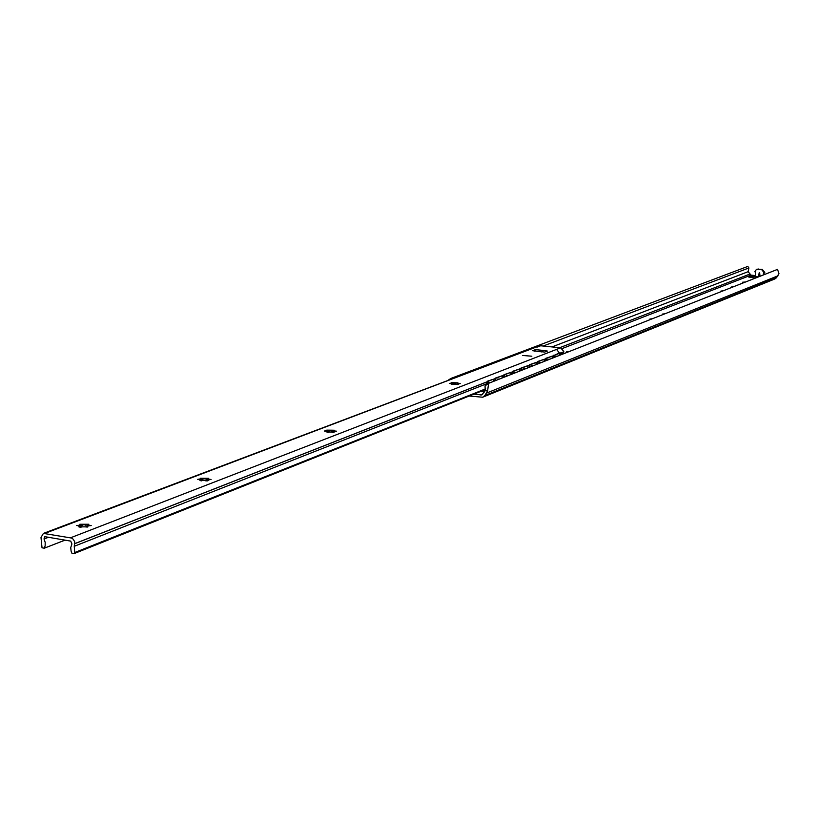 <?xml version="1.0" encoding="UTF-8"?>
<svg xmlns="http://www.w3.org/2000/svg" width="820" height="820" viewBox="0 0 820 820"><rect width="100%" height="100%" fill="white"/><g stroke="black" fill="none" stroke-linecap="round" stroke-linejoin="round"><path stroke-width="1.23" d="M469.163 396.029L482.683 397.218L484.804 395.568L487.613 390.955L485.214 390.648L481.801 394.953L473.857 394.154M485.214 390.648L485.05 385.871L488.597 383.34L487.613 390.955M450.026 379.68L450.846 378.45L747.819 266.418L748.885 267.955L543.834 345.784M447.607 380.593L450.846 378.45M755.251 275.561L751.007 275.13L562.335 348.5M743.248 282.9L742.479 282.244L745.544 281.998M763.379 274.956L763.492 272.906L764.178 272.691L761.647 269.626L756.47 269.37L754.779 271.748L755.435 272.096L755.343 278.123L748.547 276.986L750.454 276.237L755.199 276.719M566.569 352.59L566.374 351.913L569.08 351.595M650.188 319.605L649.901 319.031L652.31 318.765M662.826 314.613L662.529 314.06L664.897 313.804M721.313 291.551L720.954 291.059L723.127 290.833M732.147 287.277L731.778 286.795L733.92 286.58M552.321 346.798L748.147 271.686L751.007 275.13M748.147 271.686L748.885 267.955M484.804 395.568L776.54 277.693L774.838 278.964L482.754 397.187M776.54 277.693L778.959 273.531L777.514 269.38L488.597 383.34M755.199 276.565L758.397 276.924L759.248 272.568L759.955 276.309M759.986 276.299L759.668 272.609M750.413 277.17L750.454 276.237M764.014 274.71L764.107 272.968M756.768 269.267L762.272 269.38L764.804 272.445L764.168 272.978M481.063 391.284L484.302 392.062M552.116 358.289L552.352 356.075L546.345 358.432L546.11 360.656M545.536 360.882L545.802 358.319L552.352 356.075M493.302 381.484L493.537 379.158L488.248 381.228L486.567 384.621M485.932 385.123L487.674 381.115L493.537 379.158M502.106 378.01L502.342 375.703L495.751 378.286L495.516 380.613M510.768 374.596L511.003 372.3L504.515 374.842L504.29 377.149M519.296 371.234L519.531 368.959L513.146 371.46L512.91 373.746M527.691 367.924L527.926 365.659L521.643 368.129L521.407 370.394M535.962 364.664L536.198 362.419L530.007 364.849L529.771 367.104M544.101 361.446L544.336 359.221L538.238 361.62L538.002 363.854M554.095 357.499L554.33 355.296L559.383 353.389L560.07 355.152M485.45 389.9L485.614 388.29M494.921 380.849L495.188 378.163L502.342 375.703M495.188 378.163L495.751 378.286M503.685 377.384L503.962 374.73L511.003 372.3M503.962 374.73L504.515 374.842M512.315 373.981L512.592 371.347L519.531 368.959M512.592 371.347L513.146 371.46M520.813 370.63L521.089 368.016L527.926 365.659M521.089 368.016L521.643 368.129M529.187 367.329L529.453 364.736L536.198 362.419M529.453 364.736L530.007 364.849M537.418 364.08L537.694 361.497L544.336 359.221M537.694 361.497L538.238 361.62M545.802 358.319L546.345 358.432M558.574 353.317L554.33 355.296M553.52 357.735L553.797 355.193M481.658 391.048L484.722 391.488M74.261 546.284L74.722 541.835L73.329 539.324L71.606 538.053L43.409 533.4L41 537.5L42.025 547.801L44.259 548.201L45.151 545.823L45.192 542.379L44.034 538.986L44.577 536.628L70.725 541.118L71.914 543.947L70.735 547.637L71.094 551.143L71.873 553.172L74.148 553.582L74.702 552.547L74.261 546.284L486.086 383.985M70.653 537.756L556.554 349.412L559.67 353.297L560.736 352.877L560.05 354.64M74.148 553.582L485.491 389.51M44.259 548.201L65.108 540.114M560.06 354.814L563.155 353.933M560.726 352.948L563.801 351.8L563.299 353.471M559.67 353.256L563.801 351.8M556.554 349.412L560.706 347.803L539.909 345.702M560.706 347.803L563.811 351.544M531.852 356.198L522.668 355.49L531.852 356.198M541.343 350.232L547.34 351.062L544.685 352.087L532.672 350.724L535.46 349.617L541.343 350.232L540.954 351.882M88.242 525.292L91.204 525.579L88.017 525.866L86.602 526.409L87.894 526.85L78.802 526.84L80.452 526.358L79.489 525.794L76.526 525.518L79.724 525.22L81.139 524.677L79.858 524.246L88.908 524.257L87.268 524.728L88.222 525.938M208.311 479.198L211.068 479.464L207.009 480.151L208.26 480.551L199.947 480.479L201.371 480.1L200.387 479.608L197.63 479.351L201.699 478.665L200.459 478.275L208.741 478.337L207.316 478.716L208.311 479.198L207.316 479.095L208.095 479.772M334.027 430.941L336.569 431.187L334.027 431.351L333.043 431.73L334.252 432.078L326.729 431.966L327.938 431.668L326.954 431.258L324.412 431.023L327.949 430.469L326.749 430.131L334.252 430.233L333.043 430.531L334.027 430.941L333.033 430.879L333.73 431.525M457.878 383.391L460.215 383.616L457.16 384.037L458.318 384.344L451.564 384.211L452.578 383.975L449.288 383.422L452.343 383.001L451.184 382.694L457.929 382.827L456.914 383.063L457.878 383.391L456.904 383.37L457.498 383.955M79.97 527.229L82.174 526.942M84.614 526.85L86.746 526.942M205.379 480.766L207.245 480.899M541.364 351.934L541.805 350.386M534.445 351.093L535.46 349.617M540.985 350.294L539.396 351.698M80.042 526.214L81.149 525.087L79.724 525.22M86.602 526.471L85.516 524.841L83.138 524.82L80.196 527.004M79.94 527.27L80.452 526.358M87.033 527.25L86.602 526.409M200.797 479.895L201.699 479.044L200.5 479.116M207.224 480.725L205.656 478.839L203.473 478.808L201.371 480.879M200.961 480.858L201.371 480.1M207.368 480.889L207.009 480.151M327.241 431.443L327.949 430.818L326.954 430.848M332.623 432.376L331.485 430.654L329.507 430.633L328.308 432.324M327.631 432.294L327.938 431.668M333.33 432.365L333.043 431.73M451.81 383.75L452.332 383.309L451.533 383.309M455.582 384.201L455.459 383.186L453.685 383.165L452.917 384.518M457.386 384.57L457.16 384.037M74.702 552.547L485.553 388.885M482.642 394.328L480.797 395.066M749.593 274.188L559.742 347.69M486.649 393.046L778.036 275.786M759.248 272.568L759.556 276.463M764.804 272.445L764.178 272.691M762.272 269.38L761.647 269.626M758.244 268.97L757.608 269.216M487.674 381.115L488.248 381.228M481.842 391.734L481.863 391.119L485.481 389.674M74.979 543.609L486.854 381.925M493.527 379.311L495.136 378.676M502.322 375.857L503.91 375.232M510.993 372.454L512.541 371.839L510.993 372.403M519.521 369.102L521.038 368.508M527.916 365.812L529.402 365.228M537.643 361.938L536.178 362.522L537.643 361.989M544.316 359.365L545.751 358.801M552.332 356.218L553.746 355.665M493.343 381.126L494.952 380.49M502.147 377.651L503.726 377.036M510.809 374.238L512.356 373.633M519.337 370.876L520.854 370.281M527.731 367.575L529.218 366.981M535.993 364.316L537.459 363.742M544.131 361.107L545.566 360.544M552.147 357.95L553.561 357.397M560.265 354.342L563.463 353.082M45.161 533.256L535.808 347.249M537.192 347.085L541.405 345.486M48.687 537.202L44.034 538.986M74.979 543.537L486.895 381.864M493.527 379.26L495.147 378.625M502.332 375.806L503.91 375.181M519.521 369.061L521.038 368.457M527.916 365.761L529.412 365.177M544.326 359.324L545.761 358.76M552.342 356.177L553.746 355.624M757.096 269.124L756.47 269.37M558.851 353.276L559.383 353.389M490.76 382.489L488.628 382.622L486.639 384.57M499.595 379.004L497.484 379.127M508.308 375.57L506.206 375.693M516.877 372.188L514.796 372.311M525.312 368.856L523.252 368.979M533.615 365.587L531.565 365.71M541.794 362.358L539.765 362.481M549.851 359.18L547.832 359.303M557.784 356.054L555.786 356.177M43.409 533.4L535.849 347.239M535.972 347.188L540.062 345.651"/></g></svg>
